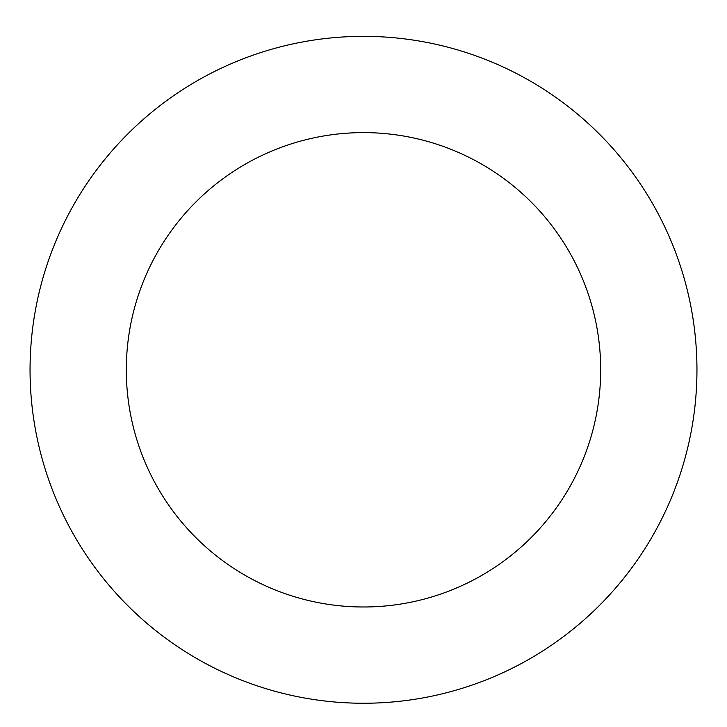 <?xml version="1.0" encoding="UTF-8"?>
<svg xmlns="http://www.w3.org/2000/svg" width="727" height="727" viewBox="0 0 727 727"><rect width="100%" height="100%" fill="white"/><g stroke="black" fill="none" stroke-linecap="round" stroke-linejoin="round"><path stroke-width="1.09" d="M42.648 279.014A333.448 333.448 0 0 0 445.306 693.058A333.448 333.448 0 0 0 602.547 137.321A333.448 333.448 0 0 0 42.648 279.014M135.267 305.222A237.193 237.193 0 0 0 421.696 599.739A237.193 237.193 0 0 0 533.536 204.432A237.193 237.193 0 0 0 135.267 305.222"/></g></svg>
